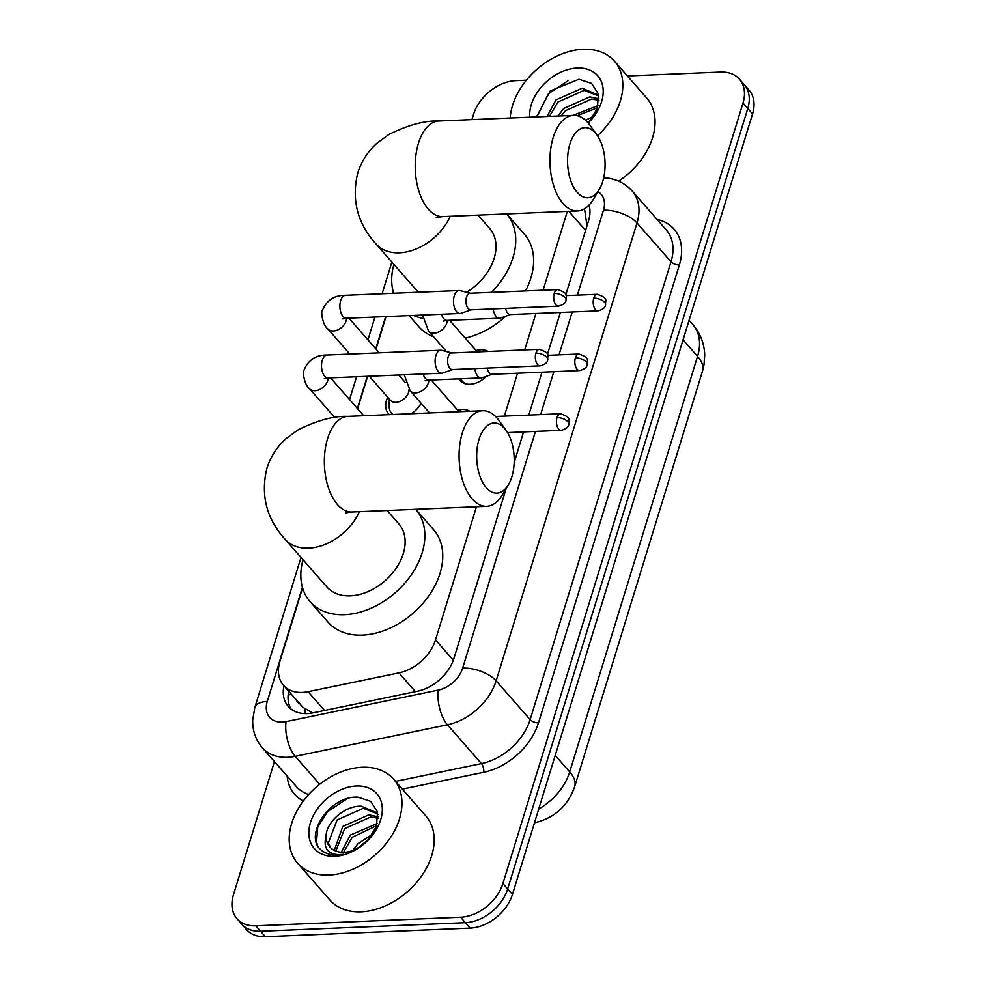 <?xml version="1.0" encoding="UTF-8"?>
<svg xmlns="http://www.w3.org/2000/svg" width="986" height="986" viewBox="0 0 986 986"><rect width="100%" height="100%" fill="white"/><g stroke="black" fill="none" stroke-linecap="round" stroke-linejoin="round"><path stroke-width="1.48" d="M457.726 410.225A20.41 14.383 138.8 0 1 462.237 409.486A20.41 14.383 138.8 0 1 469.866 411.273M476.09 350.511A20.41 14.383 138.8 0 1 480.601 349.771A20.41 14.383 138.8 0 1 488.107 351.46M486.418 376.27A20.41 14.383 138.8 0 1 469.989 384.269A20.41 14.383 138.8 0 1 459.944 380.473A20.41 14.383 138.8 0 1 458.798 378.858M421.195 403.385A21.717 15.295 138.8 0 1 411.285 413.726M302.566 587.841L279.925 661.433A38.269 26.967 -41.2 0 0 283.475 685.307L302.875 707.27L312.636 712.94M586.399 227.791L586.867 225.178L584.784 210.375M283.475 685.307A38.269 26.967 -41.2 0 0 308.076 691.691L398.985 672.871A38.269 26.967 -41.2 0 0 435.504 639.902L476.46 506.755M504.351 416.117L517.539 373.213M524.712 349.931L535.916 313.486M543.076 290.204L567.332 211.386M393.439 292.472L393.18 293.298M386.019 316.58L376.023 349.081M367.642 376.307L357.647 408.808M389.433 414.638A21.717 15.295 138.8 0 1 388.558 413.763A21.717 15.295 138.8 0 1 387.695 397.247M627.404 75.971L720.618 72.064A38.269 26.967 138.8 0 1 739.451 79.188A38.269 26.967 138.8 0 1 743 103.049L502.897 883.53A38.269 26.967 138.8 0 1 460.61 917.226L255.83 925.805L260.612 931.252A38.269 26.967 138.8 0 1 241.767 924.141A38.269 26.967 138.8 0 0 260.612 931.252L465.392 922.674L260.612 931.252L265.382 936.7A38.269 26.967 138.8 0 1 246.549 929.588L236.997 918.693A38.269 26.967 138.8 0 1 233.448 894.82L274.441 761.562M502.897 883.53L507.667 888.978A38.269 26.967 138.8 0 1 465.392 922.674A38.269 26.967 138.8 0 0 507.667 888.978L747.782 108.497L507.667 888.978L512.449 894.413A38.269 26.967 138.8 0 1 470.162 928.109L265.382 936.7M739.451 79.188L744.233 84.623A38.269 26.967 138.8 0 1 747.782 108.497A38.269 26.967 138.8 0 0 744.233 84.623L749.003 90.071A38.269 26.967 138.8 0 1 752.552 113.945L512.449 894.413M471.937 119.614L473.551 114.351A38.269 26.967 138.8 0 1 515.838 80.655L526.388 80.211M255.83 925.805A38.269 26.967 138.8 0 1 236.997 918.693M565.804 294.74L588.457 221.086A38.269 26.967 -41.2 0 0 589.098 205.063M283.931 685.825A38.269 26.967 -41.2 0 0 288.306 706.494A38.269 26.967 -41.2 0 0 312.907 712.878L417.448 691.235A38.269 26.967 -41.2 0 0 453.967 658.266L506.212 488.427M514.174 462.582L523.603 431.905M528.779 415.094L541.98 372.178M547.427 354.455L560.356 312.463M290.956 708.983A38.269 26.967 138.8 0 1 288.713 691.272M510.169 118.012A63.794 44.949 138.8 0 1 583.022 49.3A63.794 44.949 138.8 0 1 614.414 61.157A63.794 44.949 138.8 0 1 597.479 135.735M588.778 122.4L597.368 108.337L598.391 94.015L591.6 83.44L578.942 79.262L550.274 90.909L536.47 116.915M529.765 117.198A41.585 29.309 138.8 0 1 577.254 68.059A41.585 29.309 138.8 0 1 602.569 85.511A41.585 29.309 138.8 0 1 589.308 121.857A41.585 29.309 138.8 0 1 588.186 122.979M598.132 95.716L584.069 90.392L557.965 102.014L549.436 116.373M598.847 96.751L597.233 94.594L582.171 88.235L556.067 99.857L547.094 116.471M598.946 100.252L591.637 99.044L565.533 110.666L561.28 115.88M598.97 98.871L589.751 96.874L563.647 108.509L557.94 116.015M598.182 105.551L573.063 115.374M597.578 107.721L577.167 115.695M590.269 120.723L587.594 122.313M593.572 116.225L585.536 120.255M614.414 61.157L646.631 97.922A63.794 44.949 138.8 0 1 618.592 181.165M567.998 80.766L548.426 93.719L536.865 116.903M328.991 875.05A63.794 44.949 138.8 0 1 297.599 863.194A63.794 44.949 138.8 0 1 300.964 804.305A63.794 44.949 138.8 0 1 362.158 767.244A63.794 44.949 138.8 0 1 393.55 779.1A63.794 44.949 138.8 0 1 390.185 838.001A63.794 44.949 138.8 0 1 328.991 875.05M393.55 779.1L425.767 815.866A63.794 44.949 138.8 0 1 422.402 874.767A63.794 44.949 138.8 0 1 361.209 911.816A63.794 44.949 138.8 0 1 329.817 899.959L297.599 863.194M367.914 840.343L376.504 826.28L377.515 811.971L370.736 801.384L358.078 797.206C329.607 795.036 303.109 836.448 321.313 850.154C325.639 853.654 331.086 855.281 337.668 855.047L343.67 854.258L338.445 854.714C327.266 853.79 323.137 847.59 326.058 836.128A28.828 20.312 138.8 0 0 329.854 846.962A28.828 20.312 138.8 0 0 344.04 852.323A28.828 20.312 138.8 0 0 352.027 850.782L360.309 846.74M356.39 786.002A41.585 29.309 138.8 0 1 381.693 803.467A41.585 29.309 138.8 0 1 368.431 839.813A41.585 29.309 138.8 0 1 361.073 846.259A41.585 29.309 138.8 0 1 334.759 856.292A41.585 29.309 138.8 0 1 310.442 822.62A41.585 29.309 138.8 0 1 356.39 786.002M377.268 813.66L363.193 808.347L337.089 819.97L328.338 842.894L330.532 847.689M377.971 814.695L376.369 812.538L361.307 806.178C344.989 805.525 326.28 822.028 326.058 836.128M378.069 818.207L370.773 816.987L344.669 828.61L335.807 851.066M378.094 816.827L368.875 814.83L342.771 826.453L334.291 850.388M377.305 823.495L350.35 835.093L341.304 852.274M376.701 825.664L352.248 837.262L343.559 852.335M369.393 838.679L357.647 848.33M372.696 834.168L357.93 843.745L352.631 850.573M347.134 798.722L327.549 811.663L317.775 827.007L316.518 841.995L317.504 844.953M569.908 143.981A35.089 18.734 87.6 0 0 574.826 189.201A35.089 18.734 87.6 0 0 599.266 189.398A35.089 18.734 87.6 0 0 602.717 181.424A35.089 18.734 87.6 0 0 596.986 135.033A35.089 18.734 87.6 0 0 569.908 143.981M599.266 189.398L593.202 199.554A47.846 25.537 -92.4 0 1 577.537 210.955A47.846 25.537 -92.4 0 1 553.996 186.711A47.846 25.537 -92.4 0 1 553.158 137.633A47.846 25.537 -92.4 0 1 573.532 115.362A47.846 25.537 -92.4 0 1 590.096 125.419L596.986 135.033M436.268 217.487L442.813 216.612A47.846 25.537 87.6 0 1 419.272 192.356A47.846 25.537 87.6 0 1 418.434 143.278A47.846 25.537 87.6 0 1 438.807 121.007C424.941 120.44 408.352 124.902 389.026 134.392L377.231 142.982C368.012 151.178 361.505 161.211 357.721 173.08C351.349 199.85 357.425 223.465 375.962 243.899L417.731 291.56A47.846 33.709 -41.2 0 0 418.36 292.238M422.624 318.355A70.166 49.448 138.8 0 1 413.442 315.434M393.685 293.273A70.166 49.448 138.8 0 1 393.895 264.359M433.507 336.756A70.166 49.448 138.8 0 1 418.84 326.699L409.128 315.619M466.538 292.275A47.846 33.709 -41.2 0 0 489.685 228.493L477.988 215.133M525.489 290.944A70.166 49.448 138.8 0 0 524.379 234.2L506.619 213.937A70.166 49.448 138.8 0 1 491.435 292.374M505.781 316.21A70.166 49.448 138.8 0 1 465.244 338.124M479.036 439.362A35.089 18.734 87.6 0 0 483.966 484.57A35.089 18.734 87.6 0 0 508.406 484.767A35.089 18.734 87.6 0 0 511.857 476.805A35.089 18.734 87.6 0 0 506.126 430.401A35.089 18.734 87.6 0 0 479.036 439.362M508.406 484.767L502.33 494.923A47.846 25.537 -92.4 0 1 486.677 506.336A47.846 25.537 -92.4 0 1 463.124 482.08A47.846 25.537 -92.4 0 1 462.298 433.002A47.846 25.537 -92.4 0 1 482.659 410.731A47.846 25.537 -92.4 0 1 499.224 420.788L506.126 430.401M345.396 512.868L351.953 511.98A47.846 25.537 87.6 0 1 328.4 487.725A47.846 25.537 87.6 0 1 327.574 438.647A47.846 25.537 87.6 0 1 347.935 416.375C334.081 415.809 317.48 420.27 298.166 429.76L286.371 438.351C277.14 446.547 270.632 456.58 266.849 468.449C260.477 495.231 266.553 518.833 285.09 539.268L326.859 586.929A47.846 33.709 -41.2 0 0 350.4 595.815A47.846 33.709 -41.2 0 0 396.298 568.035A47.846 33.709 -41.2 0 0 398.825 523.862L387.116 510.501M310.072 601.645L327.968 622.067A70.166 49.448 138.8 0 0 362.503 635.107A70.166 49.448 138.8 0 0 429.81 594.361A70.166 49.448 138.8 0 0 433.507 529.568L415.747 509.306A70.166 49.448 138.8 0 1 411.828 574.049A70.166 49.448 138.8 0 1 344.595 614.685A70.166 49.448 138.8 0 1 310.072 601.645A70.166 49.448 138.8 0 1 303.022 559.728M388.878 398.59L389.187 406.725A19.141 13.484 -41.2 0 0 391.688 413.417A19.141 13.484 -41.2 0 0 392.81 414.502M369.282 376.233L390.296 400.205A11.487 8.085 -41.2 0 0 395.941 402.337A11.487 8.085 -41.2 0 0 409.079 389.495M470.396 293.249L460.117 290.636A11.487 6.126 87.6 0 0 459.143 290.537A11.487 6.126 87.6 0 0 454.25 295.874A11.487 6.126 87.6 0 0 456.629 311.712A11.487 6.126 87.6 0 0 460.105 313.474A11.487 6.126 87.6 0 0 461.066 313.289L471.098 309.826M554.255 293.446A8.295 4.425 87.6 0 1 557.78 289.588L470.051 293.273A8.295 4.425 87.6 0 0 466.514 297.131A8.295 4.425 87.6 0 0 468.239 308.556A8.295 4.425 87.6 0 0 470.741 309.838L558.483 306.165C563.265 304.859 565.791 302.912 566.05 300.311A8.295 3.87 17.1 0 0 565.138 297.587A8.295 3.87 -162.9 0 0 554.255 293.446A8.295 4.425 87.6 0 0 554.391 301.962A8.295 4.425 87.6 0 0 558.483 306.165M411.174 413.726A19.141 13.484 -41.2 0 0 421.022 403.188M452.032 352.976L441.74 350.363A11.487 6.126 87.6 0 0 440.767 350.252A11.487 6.126 87.6 0 0 435.874 355.601A11.487 6.126 87.6 0 0 438.265 371.426A11.487 6.126 87.6 0 0 441.728 373.201A11.487 6.126 87.6 0 0 442.689 373.016L452.722 369.54M535.879 353.173A8.295 4.425 87.6 0 1 539.404 349.315L451.674 352.988A8.295 4.425 87.6 0 0 448.149 356.846A8.295 4.425 87.6 0 0 449.862 368.283A8.295 4.425 87.6 0 0 452.377 369.565L540.106 365.88C544.901 364.586 547.427 362.638 547.686 360.038A8.295 3.87 17.1 0 0 546.762 357.302A8.295 3.87 -162.9 0 0 535.879 353.173A8.295 4.425 87.6 0 0 536.027 361.677A8.295 4.425 87.6 0 0 540.106 365.88M460.647 378.784A19.141 13.484 -41.2 0 0 462.101 380.99A19.141 13.484 -41.2 0 0 467.574 384.195M493.16 308.901A11.487 6.126 87.6 0 0 496.131 316.432A11.487 6.126 87.6 0 0 499.594 318.207A11.487 6.126 87.6 0 0 500.555 318.022L510.588 314.546M505.67 308.371A8.295 4.425 87.6 0 0 507.741 313.289A8.295 4.425 87.6 0 0 510.243 314.559L597.972 310.886C602.766 309.592 605.293 307.632 605.552 305.044A8.295 3.87 17.1 0 0 604.628 302.308A8.295 3.87 -162.9 0 0 593.745 298.179A8.295 4.425 87.6 0 0 593.892 306.683A8.295 4.425 87.6 0 0 597.972 310.886M474.784 368.616A11.487 6.126 87.6 0 0 477.754 376.159A11.487 6.126 87.6 0 0 481.23 377.921A11.487 6.126 87.6 0 0 482.179 377.737L492.224 374.273M487.294 368.098A8.295 4.425 87.6 0 0 489.364 373.004A8.295 4.425 87.6 0 0 491.866 374.286L579.595 370.6C584.39 369.306 586.916 367.359 587.175 364.758A8.295 3.87 17.1 0 0 586.263 362.022A8.295 3.87 -162.9 0 0 575.38 357.893A8.295 4.425 87.6 0 0 575.516 366.398A8.295 4.425 87.6 0 0 579.595 370.6M305.167 713.63A38.269 17.021 -101.7 0 1 305.192 709.156M296.194 699.813A12.756 8.985 -41.2 0 0 299.337 703.388M291.449 694.403A38.269 17.884 -162.9 0 0 288.146 695.081M585.598 230.416L568.86 211.324M453.313 660.226L435.504 639.902M415.439 691.654L398.985 672.871M324.542 710.475L308.076 691.691M574.665 786.618A44.653 20.866 -162.9 0 0 569.711 771.915L697.558 356.353A44.653 20.866 17.1 0 1 702.513 371.056L574.665 786.618C567.936 805.858 554.699 817.887 534.954 822.706A44.653 19.856 -101.7 0 1 534.474 822.792L534.954 822.706M538.713 809.038A51.025 35.964 -41.2 0 0 569.711 771.915L555.217 755.375M683.064 339.813L697.558 356.353A51.025 35.964 -41.2 0 0 692.825 324.517L689.078 320.253M752.552 113.945L743 103.049M470.162 928.109L460.61 917.226M302.394 587.249L267.268 701.453A25.513 17.982 -41.2 0 0 282.193 722.109A25.513 17.982 -41.2 0 0 286.039 721.629L438.289 690.101A25.513 17.982 -41.2 0 0 462.644 668.114L535.46 431.412M577.377 295.147L603.494 210.24A25.513 11.931 17.1 0 1 636.993 222.959L670.998 261.758A51.025 35.964 -41.2 0 0 666.265 229.935L632.26 191.124A51.025 35.964 138.8 0 1 636.993 222.959L496.131 680.833A51.025 35.964 138.8 0 1 447.434 724.784L295.184 756.311A51.025 35.964 138.8 0 1 287.493 757.285A51.025 35.964 138.8 0 1 262.375 747.795L296.392 786.606A51.025 35.964 -41.2 0 0 308.667 794.494M319.661 784.252L295.184 756.311A25.513 11.339 -101.7 0 1 286.039 721.629M657.033 219.397A57.41 40.451 138.8 0 1 679.366 264.938L538.504 722.812A57.41 40.451 138.8 0 1 483.732 772.272L402.325 789.12M303.306 800.989A57.41 40.451 138.8 0 1 287.16 776.068M438.289 690.101A25.513 11.339 -101.7 0 0 447.434 724.784L481.451 763.595A51.025 35.964 -41.2 0 0 530.135 719.632L670.998 261.758A6.384 2.983 -162.9 0 0 679.366 264.938M395.546 781.38L481.451 763.595A6.384 2.835 78.3 0 1 483.732 772.272M462.644 668.114A25.513 11.931 17.1 0 1 496.131 680.833L530.135 719.632A6.384 2.983 -162.9 0 0 538.504 722.812M393.266 291.881L392.822 293.31M385.662 316.592L375.765 348.785M367.285 376.319L357.388 408.5M540.636 414.588L553.836 371.685M559.013 354.874L572.2 311.97M603.494 210.24A25.513 17.982 -41.2 0 0 597.91 191.678M603.531 178.441A25.513 15.493 -81.9 0 1 607.746 178.109L603.74 177.542M301.001 557.423L254.807 707.566A25.513 11.931 17.1 0 1 267.268 701.453M375.962 243.899A47.846 33.709 -41.2 0 0 399.503 252.798A47.846 33.709 -41.2 0 0 450.245 216.291M285.09 539.268A47.846 33.709 -41.2 0 0 308.643 548.167A47.846 33.709 -41.2 0 0 359.372 511.672M349.857 354.06L327.759 328.856A11.487 8.085 -41.2 0 0 333.416 330.988A11.487 8.085 -41.2 0 0 346.271 320.277A11.487 8.085 -41.2 0 0 346.542 318.244L342.721 318.909M327.759 328.856C322.311 324.714 320.844 310.873 322.274 310.676C326.514 300.286 334.279 295.159 345.544 295.295A11.487 6.126 87.6 0 0 340.651 300.644A11.487 6.126 87.6 0 0 340.478 301.26A11.487 6.126 87.6 0 0 346.505 318.244L460.105 313.474M334.784 417.559L309.394 388.583A11.487 8.085 -41.2 0 0 315.039 390.715A11.487 8.085 -41.2 0 0 327.894 379.992A11.487 8.085 -41.2 0 0 328.165 377.958L324.345 378.636M309.394 388.583C303.947 384.441 302.48 370.6 303.898 370.403C308.15 360.013 315.902 354.886 327.167 355.022A11.487 6.126 87.6 0 0 322.274 360.358A11.487 6.126 87.6 0 0 322.102 360.987A11.487 6.126 87.6 0 0 328.128 377.958L441.728 373.201M605.552 305.044C605.071 300.225 609.126 298.45 597.282 294.309A8.295 4.425 87.6 0 0 593.745 298.179M446.485 351.571L428.479 331.013A11.487 8.085 -41.2 0 0 434.123 333.145A11.487 8.085 -41.2 0 0 446.978 322.434A11.487 8.085 -41.2 0 0 447.262 320.401M441.457 314.263A11.487 6.126 87.6 0 0 447.213 320.401L499.594 318.207M587.175 364.758C586.707 359.952 590.75 358.165 578.905 354.036A8.295 4.425 87.6 0 0 575.38 357.893M429.576 412.961L410.102 390.739A11.487 8.085 -41.2 0 0 415.759 392.872A11.487 8.085 -41.2 0 0 428.602 382.149A11.487 8.085 -41.2 0 0 428.885 380.115M423.093 373.977A11.487 6.126 87.6 0 0 428.848 380.115L481.23 377.921M557.004 417.62A8.295 3.87 -162.9 0 1 567.887 421.749A8.295 3.87 17.1 0 1 568.811 424.485C568.33 419.666 572.373 417.891 560.529 413.763A8.295 4.425 87.6 0 0 557.004 417.62A8.295 4.425 87.6 0 0 557.152 426.125A8.295 4.425 87.6 0 0 561.231 430.327L507.543 432.583M702.513 371.056L703.992 364.931L704.719 355.133C704.349 343.596 700.393 333.391 692.825 324.517M632.26 191.124C625.728 183.889 617.556 179.551 607.746 178.109M254.807 707.566L252.699 720.211C252.478 730.737 255.707 739.931 262.375 747.795M391.873 262.054L382.112 293.766M374.951 317.048L367.938 339.85M356.575 376.763L349.562 399.576M442.813 216.612L577.537 210.955M438.807 121.007L573.532 115.362M351.953 511.98L486.677 506.336M347.935 416.375L482.659 410.731M557.78 289.588C569.625 293.717 565.582 295.504 566.05 300.311M391.688 413.417L392.65 414.502M405.123 382.297L398.738 375M379.314 352.828L348.908 318.145M345.544 295.295L459.143 290.537M539.404 349.315C551.248 353.444 547.205 355.231 547.686 360.038M363.711 415.722L330.532 377.86M327.167 355.022L440.767 350.252M462.101 380.99L464.209 383.394M476.546 351.028L480.885 351.768M477.335 351.916L449.616 320.302M447.213 320.401L443.429 321.066M428.479 331.013L422.624 315.052M597.282 294.309L566.112 295.615M458.182 410.743L462.939 411.556M459.032 411.729L431.252 380.017M428.848 380.115L425.052 380.793M410.102 390.739L404.26 374.766M578.905 354.036L547.735 355.342M560.529 413.763L495.576 416.486M561.231 430.327C566.026 429.033 568.54 427.074 568.811 424.485"/></g></svg>
